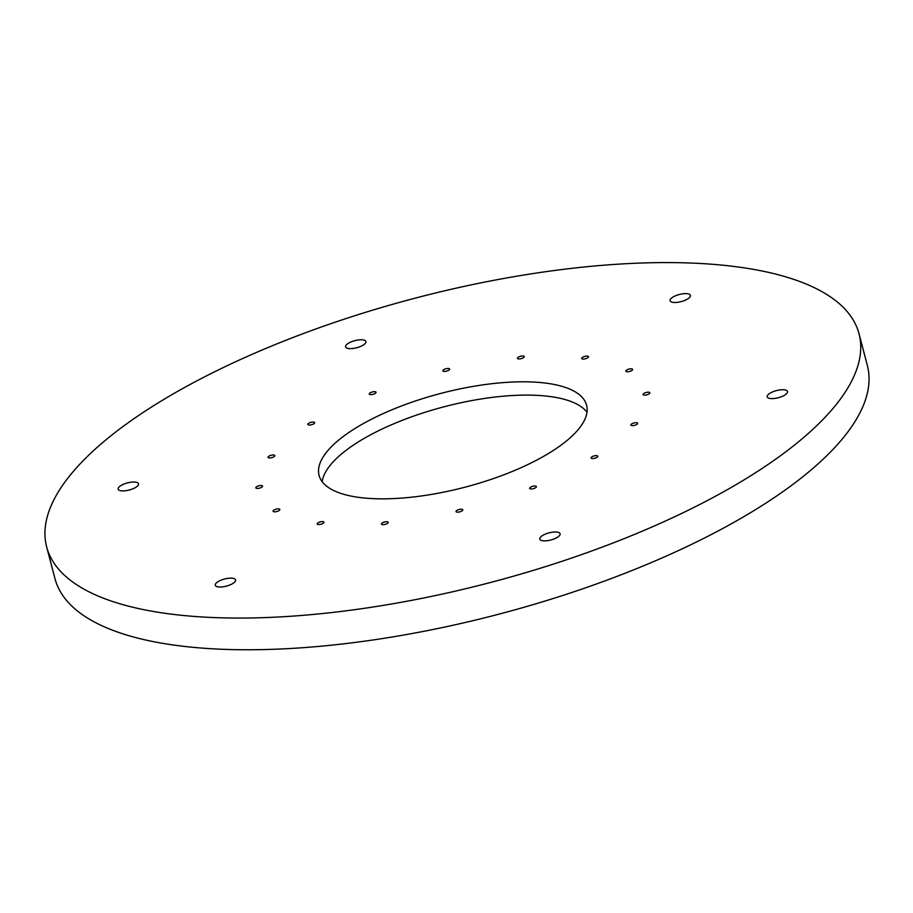 <?xml version="1.0" encoding="UTF-8"?>
<svg xmlns="http://www.w3.org/2000/svg" width="913" height="913" viewBox="0 0 913 913"><rect width="100%" height="100%" fill="white"/><g stroke="black" fill="none" stroke-linecap="round" stroke-linejoin="round"><path stroke-width="1.37" d="M218.469 586.933A10.499 3.675 165.3 0 1 215.285 585.244A10.499 3.675 165.3 0 1 224.507 579.013A10.499 3.675 165.3 0 1 235.588 579.915A10.499 3.675 165.3 0 1 229.928 584.948A10.499 3.675 165.3 0 1 218.469 586.933M118.393 487.873A10.499 3.675 165.3 0 1 129.018 482.532A10.499 3.675 165.3 0 1 138.479 483.799A10.499 3.675 165.3 0 1 129.258 490.019A10.499 3.675 165.3 0 1 118.165 489.128A10.499 3.675 165.3 0 1 118.393 487.873M352.749 341.268A10.499 3.675 165.3 0 1 365.885 341.542A10.499 3.675 165.3 0 1 356.663 347.762A10.499 3.675 165.3 0 1 345.571 346.872A10.499 3.675 165.3 0 1 352.749 341.268M687.204 293.701A10.499 3.675 165.3 0 1 690.399 295.401A10.499 3.675 165.3 0 1 681.178 301.621A10.499 3.675 165.3 0 1 670.085 300.719A10.499 3.675 165.3 0 1 675.757 295.686A10.499 3.675 165.3 0 1 687.204 293.701M787.291 392.761A10.499 3.675 165.3 0 1 776.655 398.102A10.499 3.675 165.3 0 1 767.194 396.835A10.499 3.675 165.3 0 1 776.427 390.616A10.499 3.675 165.3 0 1 787.508 391.506A10.499 3.675 165.3 0 1 787.291 392.761M552.924 539.366A10.499 3.675 165.3 0 1 539.8 539.092A10.499 3.675 165.3 0 1 549.021 532.872A10.499 3.675 165.3 0 1 560.103 533.763A10.499 3.675 165.3 0 1 552.924 539.366M278.785 508.883A3.504 1.221 165.3 0 1 279.846 509.454A3.504 1.221 165.3 0 1 276.765 511.531A3.504 1.221 165.3 0 1 273.078 511.223A3.504 1.221 165.3 0 1 274.961 509.545A3.504 1.221 165.3 0 1 278.785 508.883M374.969 391.7A3.504 1.221 165.3 0 1 376.03 392.259A3.504 1.221 165.3 0 1 372.961 394.336A3.504 1.221 165.3 0 1 369.263 394.039A3.504 1.221 165.3 0 1 371.146 392.362A3.504 1.221 165.3 0 1 374.969 391.7M631.534 368.841A3.504 1.221 165.3 0 1 632.606 369.411A3.504 1.221 165.3 0 1 629.525 371.477A3.504 1.221 165.3 0 1 625.839 371.18A3.504 1.221 165.3 0 1 627.722 369.503A3.504 1.221 165.3 0 1 631.534 368.841M535.349 486.036A3.504 1.221 165.3 0 1 536.422 486.595A3.504 1.221 165.3 0 1 533.34 488.672A3.504 1.221 165.3 0 1 529.643 488.375A3.504 1.221 165.3 0 1 531.537 486.686A3.504 1.221 165.3 0 1 535.349 486.036M322.894 521.608A3.504 1.221 165.3 0 1 323.955 522.168A3.504 1.221 165.3 0 1 320.885 524.245A3.504 1.221 165.3 0 1 317.188 523.948A3.504 1.221 165.3 0 1 319.082 522.27A3.504 1.221 165.3 0 1 322.894 521.608M596.748 455.644A3.504 1.221 165.3 0 1 597.81 456.203A3.504 1.221 165.3 0 1 594.74 458.28A3.504 1.221 165.3 0 1 591.042 457.984A3.504 1.221 165.3 0 1 592.925 456.306A3.504 1.221 165.3 0 1 596.748 455.644M587.424 356.127A3.504 1.221 165.3 0 1 588.486 356.686A3.504 1.221 165.3 0 1 585.416 358.763A3.504 1.221 165.3 0 1 581.718 358.467A3.504 1.221 165.3 0 1 583.612 356.778A3.504 1.221 165.3 0 1 587.424 356.127M313.57 422.091A3.504 1.221 165.3 0 1 314.643 422.651A3.504 1.221 165.3 0 1 311.561 424.728A3.504 1.221 165.3 0 1 307.864 424.431A3.504 1.221 165.3 0 1 309.758 422.753A3.504 1.221 165.3 0 1 313.57 422.091M261.517 485.511A3.504 1.221 165.3 0 1 262.579 486.07A3.504 1.221 165.3 0 1 259.509 488.147A3.504 1.221 165.3 0 1 255.811 487.85A3.504 1.221 165.3 0 1 257.706 486.173A3.504 1.221 165.3 0 1 261.517 485.511M448.568 368.498A3.504 1.221 165.3 0 1 449.63 369.057A3.504 1.221 165.3 0 1 446.56 371.135A3.504 1.221 165.3 0 1 442.862 370.838A3.504 1.221 165.3 0 1 444.757 369.149A3.504 1.221 165.3 0 1 448.568 368.498M648.801 392.225A3.504 1.221 165.3 0 1 649.862 392.784A3.504 1.221 165.3 0 1 646.792 394.861A3.504 1.221 165.3 0 1 643.094 394.564A3.504 1.221 165.3 0 1 644.989 392.887A3.504 1.221 165.3 0 1 648.801 392.225M461.75 509.237A3.504 1.221 165.3 0 1 462.811 509.796A3.504 1.221 165.3 0 1 459.741 511.873A3.504 1.221 165.3 0 1 456.044 511.577A3.504 1.221 165.3 0 1 457.938 509.899A3.504 1.221 165.3 0 1 461.75 509.237M636.578 422.708A3.504 1.221 165.3 0 1 637.651 423.267A3.504 1.221 165.3 0 1 634.569 425.344A3.504 1.221 165.3 0 1 630.883 425.047A3.504 1.221 165.3 0 1 632.766 423.358A3.504 1.221 165.3 0 1 636.578 422.708M523.172 356.002A3.504 1.221 165.3 0 1 524.233 356.561A3.504 1.221 165.3 0 1 521.163 358.638A3.504 1.221 165.3 0 1 517.466 358.341A3.504 1.221 165.3 0 1 519.36 356.663A3.504 1.221 165.3 0 1 523.172 356.002M273.74 455.028A3.504 1.221 165.3 0 1 274.802 455.587A3.504 1.221 165.3 0 1 271.72 457.664A3.504 1.221 165.3 0 1 268.034 457.367A3.504 1.221 165.3 0 1 269.917 455.69A3.504 1.221 165.3 0 1 273.74 455.028M361.149 497.676A138.274 48.423 165.3 0 1 319.082 475.411A138.274 48.423 165.3 0 1 440.545 393.48A138.274 48.423 165.3 0 1 586.591 405.224A138.274 48.423 165.3 0 1 511.931 471.599A138.274 48.423 165.3 0 1 361.149 497.676M586.979 412.242A138.274 48.423 -14.7 0 0 444.049 406.787A138.274 48.423 -14.7 0 0 322.186 481.71M731.29 266.128A419.934 147.061 165.3 0 1 859.03 333.759A419.934 147.061 165.3 0 1 490.155 582.574A419.934 147.061 165.3 0 1 46.643 546.876A419.934 147.061 165.3 0 1 273.386 345.308A419.934 147.061 165.3 0 1 731.29 266.128M387.146 521.734A3.504 1.221 165.3 0 1 388.208 522.293A3.504 1.221 165.3 0 1 385.138 524.37A3.504 1.221 165.3 0 1 381.44 524.073A3.504 1.221 165.3 0 1 383.323 522.384A3.504 1.221 165.3 0 1 387.146 521.734M46.643 546.876L54.963 578.591A419.934 147.061 -14.7 0 0 498.475 614.278A419.934 147.061 -14.7 0 0 867.35 365.462L859.03 333.759"/></g></svg>
